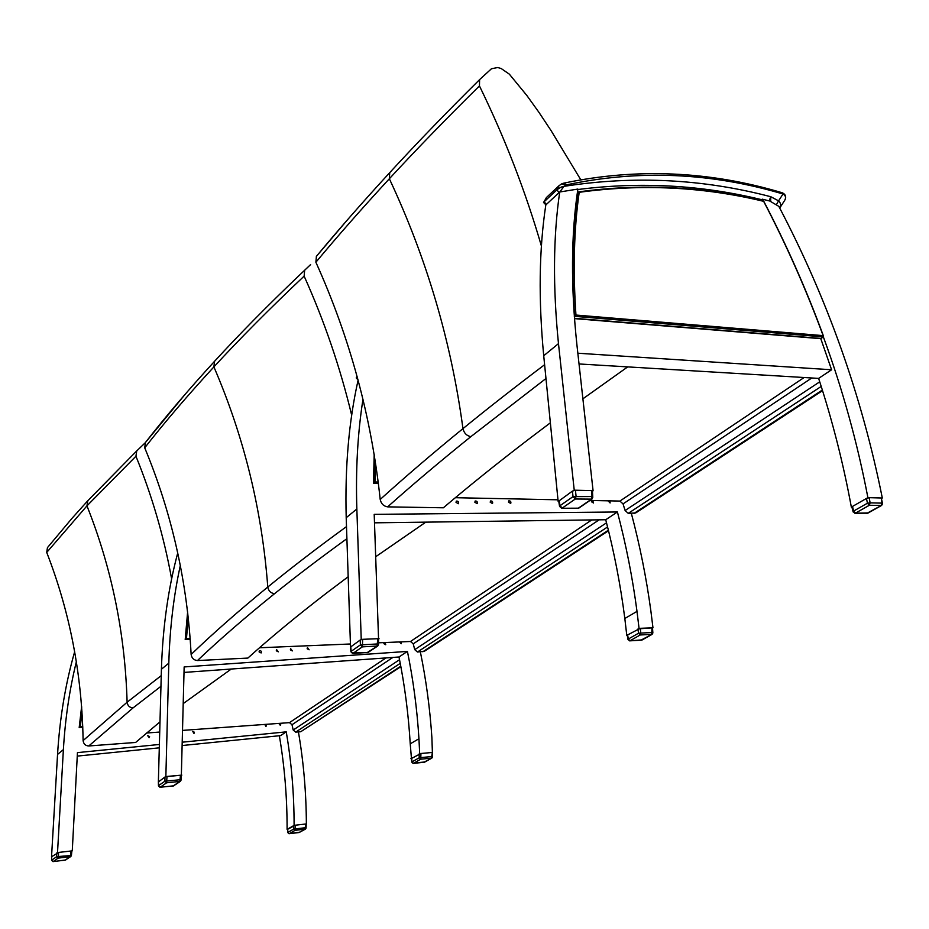 <?xml version="1.0" encoding="UTF-8"?>
<svg xmlns="http://www.w3.org/2000/svg" width="929" height="929" viewBox="0 0 929 929"><rect width="100%" height="100%" fill="white"/><g stroke="black" fill="none" stroke-linecap="round" stroke-linejoin="round"><path stroke-width="1.39" d="M763.139 200.931L762.221 199.166L769.804 201.024L778.839 206.377C827.367 298.766 861.857 395.975 882.306 498.002L867.895 497.642C857.397 442.738 842.557 389.146 823.361 336.89L821.108 338.446L574.447 318.299M577.838 353.217L831.594 369.777L820.783 338.667L574.47 318.624M579.034 363.959L818.623 378.393C832.384 420.454 843.288 463.362 851.347 507.095L866.49 498.443L867.407 503.228L870.136 502.856L869.138 497.665L866.49 498.443M831.594 369.777L818.623 378.393M574.25 490.349L558.48 343.637C552.801 287.026 553.208 236.477 559.711 191.989L545.811 204.961C539.075 249.262 538.379 299.533 543.72 355.737L558.132 501.335L558.77 501.346M559.711 191.989L577.873 189.063C571.033 234.607 570.731 286.701 576.967 345.321L593.085 490.814L592.458 491.244M762.221 199.166L760.723 200.374M867.895 497.642L851.347 507.095M593.085 490.814L592.377 490.802M558.712 500.94L558.132 501.335M280.512 725.073L280.221 723.308M280.663 723.273L280.674 724.992L279.048 723.389M149.07 737.719L149.325 736.743L147.595 735.745M149.581 736.558L149.232 737.614L147.688 735.652L149.581 736.558M265.903 726.466L266.124 725.503L264.591 724.515M265.648 724.365L266.054 726.373L264.672 724.434M193.906 733.411L194.149 732.435L192.5 731.448M194.416 732.249L194.068 733.306L192.593 731.355L194.416 732.249M279.443 724.841L279.164 723.389M77.258 756.101L159.184 747.845M182.479 745.499L280.581 735.617L286.248 731.855C291.474 762.454 294.098 793.633 294.098 825.393L294.563 825.335M76.364 661.738C69.524 689.469 65.204 718.767 63.381 749.633L57.517 852.555L72.265 850.859L77.444 752.618L159.289 744.477M182.548 742.166L286.248 731.855M287.537 829.342L287.096 829.4C287.154 797.593 284.576 766.379 279.35 735.733M79.395 727.616L82.797 727.291L79.186 727.639L81.636 706.458M306.106 824.011L306.361 823.977C306.245 792.739 303.597 762.047 298.418 731.913M287.096 829.4L294.098 825.393M51.536 856.747L57.552 754.418C59.781 717.954 65.483 683.732 74.657 651.752M770.629 201.338L770.826 196.739L769.119 200.85M559.792 191.978L563.996 186.346C562.556 186.288 560.175 187.461 556.843 189.864L559.13 192.524M561.685 183.849L559.072 185.672L556.843 189.864L544.127 201.779L546.368 197.598L559.072 185.672L561.685 183.849L566.667 184.813C638.931 169.508 711.045 172.573 783.019 193.998L781.405 192.524C709.129 171.006 636.609 167.882 563.822 183.141M546.391 204.415L544.127 201.779L543.511 202.685M779.733 208.084C781.277 205.495 780.894 203.091 778.56 200.85L783.019 193.998C785.655 195.52 786.213 197.645 784.68 200.385L780.174 207.364M565.715 185.15L563.996 186.346C634.159 175.453 703.102 178.925 770.826 196.739L778.56 200.85L776.47 204.577M592.772 497.131L592.447 491.081L591.68 490.617L591.994 496.55L591.239 499.337L578.117 508.337L576.886 508.314M559.595 506.619L559.978 505.724L562.254 508.07L575.318 499.001L576.073 496.202L575.423 490.21L572.427 491.104L558.735 501.126M572.427 491.104L573.019 496.632L591.994 496.55L592.783 497.421L591.912 499.128L575.318 499.001L573.019 496.632L559.978 505.724L559.142 500.417M561.499 508.256L578.117 508.337L579.139 507.629M591.68 490.617L575.423 490.21M882.504 503.46L881.296 497.967L882.039 503.123L881.249 505.527L866.699 513.435M869.347 505.271L870.136 502.856L882.039 503.123L882.538 503.715L881.633 505.422L869.347 505.271L867.407 503.228L853.658 511.043L855.574 513.075L869.347 505.271M853.147 511.96L853.658 511.043L852.485 506.444M854.761 513.226L868.069 512.924M881.296 497.967L869.138 497.665M357.2 376.907L356.225 377.987M378.3 639.303L377.72 638.711L377.104 646.224L367.094 652.657M350.907 651.833L353.101 653.296L362.368 646.863L362.658 639.315L360.185 640.035L350.512 647.037M360.185 640.035L360.406 644.889L377.65 643.948L378.475 644.633L377.743 646.003L362.368 646.863L360.406 644.889L351.15 651.345L350.756 646.654M352.056 652.959L367.768 652.634L377.673 646.061M377.72 638.711L362.658 639.315M638.177 628.863L652.971 627.807L651.984 627.841L651.717 634.484L640.743 640.255M627.992 639.582L628.318 639.024L630.013 640.755L640.209 634.971L640.801 632.951L640.232 628.318L626.785 635.366L624.822 618.493C620.537 585.026 614.174 552.105 605.731 519.741L374.526 522.83M637.991 628.956L638.513 633.23L652.309 632.463L652.866 632.974L652.088 634.368L640.209 634.971L638.513 633.23L628.318 639.024L627.609 634.89M629.595 640.859L642.102 639.884M651.984 627.841L640.232 628.318M544.603 364.725C515.096 386.998 487.876 408.296 462.956 428.629C432.496 453.48 404.916 477.1 380.205 499.454C381.145 503.773 383.631 506.235 387.637 506.862L443.342 507.791C468.866 486.134 497.247 463.316 528.496 439.359L550.363 422.811M479.596 79.615C446.628 112.293 416.68 143.298 389.727 172.643C362.774 201.965 338.342 229.869 316.406 256.334L315.883 262.245C337.854 235.838 362.345 208.015 389.344 178.751C416.366 149.476 446.396 118.54 479.445 85.921L479.596 79.615L491.464 68.746L497.735 67.527L501.172 68.525L509.347 74.169L526.859 95.501L538.843 112.2L551.141 130.71L580.718 179.68M315.883 262.245C349.931 337.726 371.368 416.796 380.205 499.454M541.433 246.092C525.5 191.316 504.83 137.922 479.445 85.921M582.889 398.82L627.69 366.897M822.537 390.644L635.726 512.936L628.259 513.354L625.112 510.52L623.045 503.901L619.898 501.068L589.985 500.452M557.981 499.802L455.349 497.7M161.228 675.627L127.11 702.219L83.111 740.599C83.575 743.99 85.456 745.778 88.766 745.975L135.634 742.457L159.916 721.926M47.449 547.634L71.858 518.487L47.449 547.634L46.717 552.43L86.954 505.864L135.936 456.232L136.737 450.913L145.168 442.854M46.717 552.43C69.884 611.979 82.019 674.698 83.111 740.599M171.633 578.883C163.934 536.648 152.042 495.761 135.936 456.232M183.373 703.485L231.251 669.043M71.858 518.487L87.802 500.731L136.737 450.913M400.875 666.674L300.729 731.738L295.689 732.122L293.192 730.031L291.996 724.725L289.488 722.634L182.804 730.38M159.637 732.064L146.561 733.016M456.034 502.38L456.325 501.103C458.194 501.01 458.88 501.881 458.38 503.715L456.034 502.38M592.748 500.51L593.492 503.007L591.413 501.718L591.645 500.487M609.865 500.859L610.109 502.949L608.03 500.824M508.488 502.136L508.755 500.859C510.555 500.836 511.217 501.695 510.718 503.46L508.488 502.136M474.87 502.299L475.16 501.01C477.007 500.952 477.68 501.823 477.181 503.623L474.87 502.299M490.21 502.229L490.5 500.952C492.324 500.905 492.985 501.765 492.486 503.553L490.21 502.229M350.535 647.269L346.203 517.708C344.88 467.299 348.839 421.464 358.095 380.193M378.37 483.185L373.493 483.161L374.19 454.176M652.971 627.807L650.869 610.945C646.375 577.896 639.86 545.381 631.348 513.4M626.785 635.366L627.458 634.983M624.822 618.493L637.004 611.387L639.047 628.364M605.731 519.741L617.413 511.984C626.03 544.557 632.556 577.687 637.004 611.387M378.556 639.117L374.201 514.352L617.413 511.984M360.986 639.651L361.636 639.466M378.417 638.792L379.067 638.769M362.984 399.226C357.665 433.1 355.621 469.679 356.852 508.987L361.23 639.477M259.063 651.903L259.4 650.753C261.119 650.579 261.688 651.31 261.13 652.959L259.063 651.903M385.21 642.543L385.732 644.738L383.886 643.692L384.176 642.589M401.131 641.881L401.223 643.739L399.424 641.951M307.139 648.756L307.464 647.606L309.113 649.801L307.139 648.756M276.285 650.776L276.621 649.626L278.317 651.821L276.285 650.776M290.347 649.859L290.684 648.709L292.356 650.904L290.347 649.859M411.454 758.61L410.235 743.839C408.481 714.401 404.742 685.463 399.005 656.989L184.035 672.422M158.371 781.893L161.414 669.252C162.714 627.481 168.161 588.719 177.729 552.976M185.417 639.57L190.236 639.257L185.196 639.582L187.635 611.839M432.391 752.513L431.892 737.661C429.976 708.606 426.132 680.016 420.361 651.879M419.2 753.942L420.163 753.616M410.932 758.656L411.547 758.308M410.235 743.839L418.944 738.752L419.687 753.663M399.005 656.989L407.425 651.403C413.266 680.028 417.109 709.141 418.944 738.752M181.341 775.46L184.151 666.941L407.425 651.403M165.583 776.737L181.852 775.1M180.331 565.459C173.618 596.023 169.786 628.596 168.811 663.178L165.861 776.551M608.507 530.749L424.483 651.217L417.469 652.019L414.729 649.661L413.242 643.855L410.49 641.486L378.509 642.822M350.001 644.006L259.505 647.768M306.094 828.018L306.222 824.104L305.606 824.023L305.142 829.179L299.022 832.512M287.955 832.779L289.186 833.673L295.016 830.363L295.259 825.207L287.688 829.283M293.61 825.672L293.703 829.074L305.49 827.716L306.082 828.064L305.49 829.063L295.016 830.363L293.703 829.074L287.874 832.384L287.676 829.063M288.78 833.627L299.846 832.163M305.606 824.023L295.259 825.207M51.722 860.475L53.15 861.566L58.121 858.117L58.411 856.515L71.417 855.493L71.847 851.115L70.999 851.01L70.302 856.689L65.053 860.161M70.836 856.48L71.417 855.493L70.302 856.689L58.121 858.117L56.646 856.701L58.411 856.515L58.562 852.439L51.722 856.689M52.883 861.566L65.285 860.138L70.778 856.526M70.999 851.01L58.562 852.439M181.201 775.552L180.481 775.227L179.796 781.579L173.038 786.004M158.673 786.085L160.241 787.211L166.593 782.799L166.999 776.447L164.967 777.016L158.522 781.858M164.967 777.016L164.932 781.184L180.168 779.745L181.004 780.244L180.377 781.359L166.593 782.799L164.932 781.184L158.592 785.609L158.511 781.556M159.788 787.177L173.386 785.98L180.307 781.405M180.481 775.227L166.999 776.447M432.275 752.815L431.486 758.203L423.775 762.349M411.814 762.198L413.463 763.324L420.744 759.202L420.93 753.489L411.442 758.482M419.06 754.011L419.293 757.739L431.904 756.543L432.496 756.949L431.846 758.087L420.744 759.202L419.293 757.739L412.011 761.873L411.652 758.25M412.743 763.127L424.762 761.989M431.892 752.502L420.93 753.489M346.471 526.627C317.486 547.727 291.253 567.863 267.784 587.035C238.741 610.783 213.194 633.264 191.13 654.469C191.769 658.208 193.871 660.229 197.459 660.542L247.857 658.08C270.896 637.352 297.431 615.439 327.472 592.354L347.98 576.897M304.654 270.246L299.347 275.274C267.657 305.525 239.392 334.196 214.564 361.288C188.401 389.855 165.362 416.912 145.47 442.459L144.715 447.813C164.63 422.347 187.693 395.382 213.891 366.897C240.112 338.411 270.188 308.161 304.131 276.122L304.654 270.246L310.6 264.591M144.715 447.813C171.911 513.284 187.379 582.169 191.13 654.469M351.685 415.228C340.211 367.489 324.36 321.12 304.131 276.122M375.85 556.634L425.796 522.144M574.319 316.58L575.945 315.047C572.879 269.863 573.971 228.952 579.197 192.315L577.373 192.57M579.197 192.315C641.602 183.756 703.079 186.752 763.638 201.326L763.266 201.198M763.638 201.326C786.422 244.954 806.244 289.72 823.14 335.624L823.361 336.89L574.598 316.348C571.451 270.56 572.554 229.138 577.896 192.094M373.737 483.173L374.944 482L375.339 461.423M187.774 613.035L185.44 639.535L186.462 638.56L188.25 617.297M81.717 707.643L79.418 727.593L80.335 726.71L82.007 711.765M558.48 343.637L543.72 355.737M57.552 754.418L63.381 749.633M577.803 189.539C640.046 181.561 701.314 184.941 761.617 199.665M566.667 184.813L563.311 183.257L561.987 183.71M545.88 204.891L543.581 202.417L546.635 197.354M592.342 497.944L591.912 499.128M881.969 504.702L881.633 505.422M357.026 376.291L356.585 377.488L357.955 379.671M652.495 633.334L652.088 634.368M387.637 506.862C412.499 484.683 440.253 461.272 470.887 436.63C466.706 435.852 464.07 433.181 462.956 428.629C451.262 341.721 426.725 258.425 389.344 178.751L389.727 172.643M470.887 436.63L545.973 378.509M804.131 377.511L619.898 501.068M811.807 377.975L623.045 503.901M819.738 381.819L625.112 510.52M821.213 386.441L628.259 513.354M822.351 390.041L633.973 513.447M88.766 745.975L133.056 707.898C129.619 707.654 127.645 705.761 127.11 702.219C125.101 633.508 111.712 568.049 86.954 505.864L87.802 500.731M133.056 707.898L160.926 686.322M385.988 657.929L289.488 722.634M392.874 657.43L291.996 724.725M399.54 659.706L293.192 730.031M400.248 663.352L295.689 732.122M400.782 666.198L300.729 731.738M346.203 517.708L356.852 508.987M161.414 669.252L168.811 663.178M591.773 519.926L410.49 641.486M599.159 519.822L413.242 643.855M606.521 522.818L414.729 649.661M607.578 526.964L417.469 652.019M608.379 530.204L422.811 651.775M56.785 852.938L56.646 856.701L51.687 860.161L51.734 856.492M432.287 757.158L431.846 758.087M197.459 660.542C219.674 639.5 245.384 617.204 274.601 593.654C270.815 593.225 268.551 591.018 267.784 587.035C261.99 510.137 244.037 436.758 213.891 366.897L214.564 361.288M274.601 593.654C296.351 576.143 320.424 557.841 346.831 538.727M823.14 335.624L575.945 315.047M374.422 455.616L373.772 483.138L378.37 483.161M378.231 482.012L374.944 482M190.166 638.351L186.462 638.56M82.762 726.49L80.335 726.71M785.353 199.236C786.294 196.17 785.202 193.998 782.079 192.721M558.701 500.917L559.548 506.317L561.743 508.268L578.721 508.175M591.831 499.175L578.79 508.128M851.881 506.979L853.077 511.705L855.04 513.238L867.802 513.191M881.575 505.457L867.849 513.168M358.06 380.054L356.26 377.859L356.991 376.14M350.5 646.944L350.895 651.693L352.811 653.412L368.337 652.448M377.743 646.003L378.475 644.633M378.556 639.024L378.486 644.494M627.238 635.227L627.969 639.442L629.688 640.859L641.811 640.139M652.042 634.391L641.858 640.116M652.518 628.05L652.855 632.823M316.336 256.427L346.738 220.649M287.525 829.191L287.723 832.558L289.058 833.708L299.161 832.523L305.432 829.098M305.49 829.063L306.082 828.064M51.641 856.596L51.594 860.289L53.046 861.613L65.762 859.964M158.371 781.707L158.453 785.806L160.078 787.281L173.909 785.795M180.377 781.359L181.004 780.244M181.341 775.401L181.016 780.186M411.442 758.436L411.802 762.128L413.289 763.383L424.483 762.221M431.788 758.122L424.53 762.198M432.484 752.618L432.496 756.88M145.307 442.657L185.579 393.78M578.337 191.92C641.022 183.315 702.765 186.357 763.568 201.036M823.454 336.043C806.5 289.906 786.573 244.931 763.684 201.117"/></g></svg>
